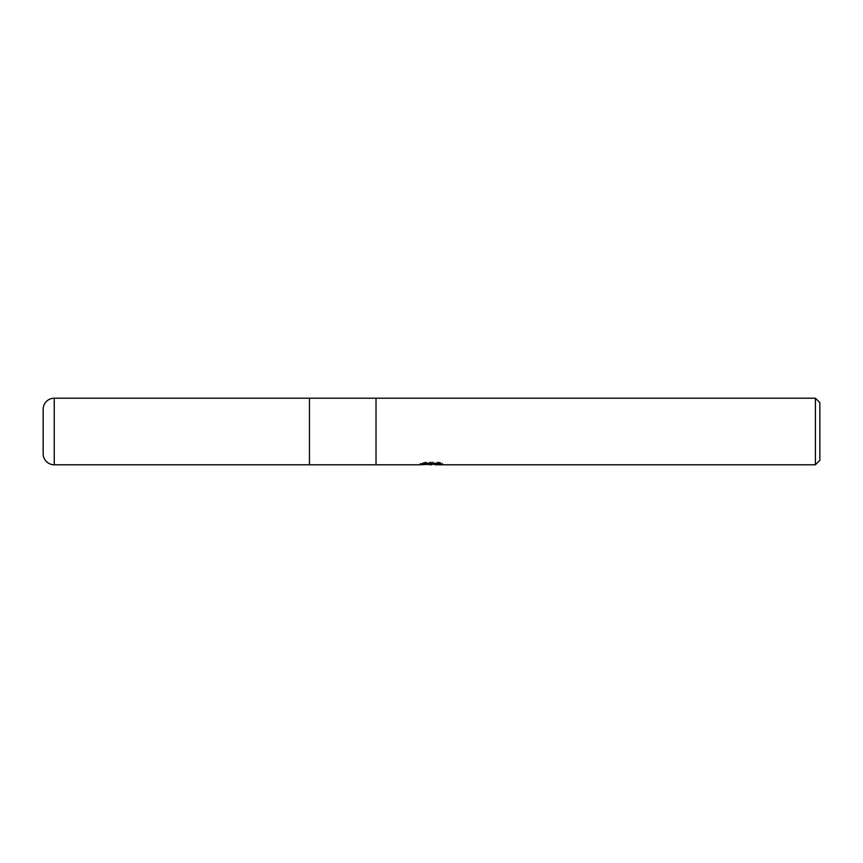 <?xml version="1.0" encoding="UTF-8"?>
<svg xmlns="http://www.w3.org/2000/svg" width="863" height="863" viewBox="0 0 863 863"><rect width="100%" height="100%" fill="white"/><g stroke="black" fill="none" stroke-linecap="round" stroke-linejoin="round"><path stroke-width="0.65" stroke-dasharray="4.32 3.24" d="M436.559 463.28L442.59 463.129L438.782 462.115L425.653 462.115L422.19 463.021L432.827 463.021L420.173 463.679L425.049 462.115L429.925 463.679L440.249 462.751L440.249 463.409L434.898 463.658M440.249 463.409L440.249 464.531L440.249 463.895L434.898 464.262M435.028 464.79L440.249 464.531M432.018 463.399L432.018 464.208M425.049 462.115L425.049 463.28L420.173 464.79L420.173 463.679L429.925 463.679M427.627 464.456L425.049 463.28M422.19 463.021L422.19 464.154M425.653 462.115L425.653 463.28M438.782 462.115L438.782 463.28M442.59 463.129L442.59 464.262M440.249 462.751L440.249 463.895M376.02 398.21L376.02 464.79L376.02 398.21M819.85 402.654L819.85 460.346M815.416 398.21L815.416 464.79M309.45 398.21L309.45 464.79L309.45 398.21M54.25 398.21L54.25 464.79M431.5 463.679L432.827 463.679M431.424 464.769L431.424 463.658"/><path stroke-width="1.29" d="M420.4 463.604L420.173 464.79L309.45 464.79L309.45 398.21L815.416 398.21L819.85 402.654L819.85 460.346L815.416 464.79L435.028 464.79L434.898 463.658L436.559 463.28M376.02 464.79L376.02 398.21L376.02 464.79M434.898 464.262L427.627 464.456M431.5 464.79L429.925 464.79M815.416 464.79L815.416 398.21M420.4 464.715L432.827 464.154L422.19 464.154L425.653 463.28L438.782 463.28L442.59 464.262L434.898 464.769M432.827 463.28L432.827 464.154M54.25 398.21A11.1 11.1 0 0 0 43.15 409.31L43.15 453.69A11.1 11.1 0 0 0 54.25 464.79L54.25 398.21L309.45 398.21L309.45 464.79L54.25 464.79M43.15 453.69L43.15 409.31M432.827 463.679L434.898 463.679"/></g></svg>
